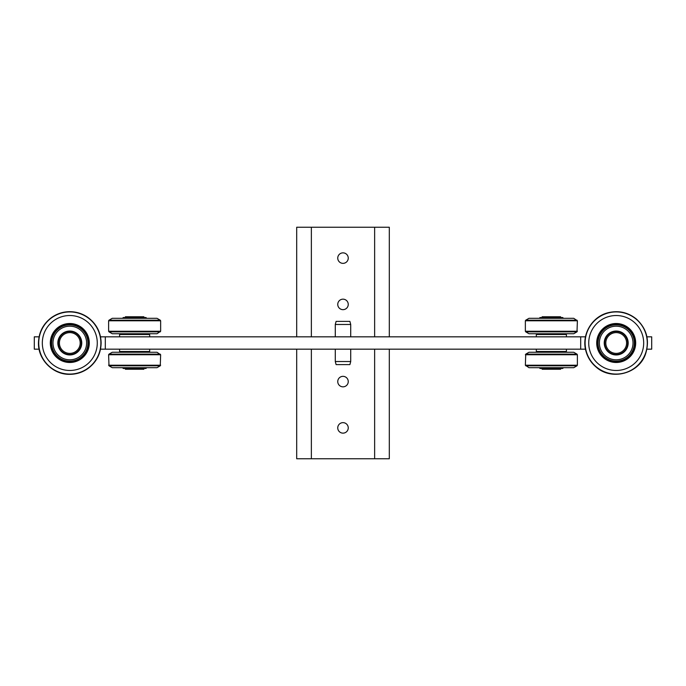 <?xml version="1.0" encoding="UTF-8"?>
<svg xmlns="http://www.w3.org/2000/svg" width="686" height="686" viewBox="0 0 686 686"><rect width="100%" height="100%" fill="white"/><g stroke="black" fill="none" stroke-linecap="round" stroke-linejoin="round"><path stroke-width="1.03" d="M335.283 324.478L350.718 324.478L349.894 321.391L336.106 321.391L335.283 324.478L335.283 336.826M350.718 361.522L349.894 364.609L336.106 364.609L335.283 361.522L350.718 361.522L350.718 349.174M335.283 361.522L335.283 349.174M542.9 317.532L542.129 316.76L560.616 316.76L559.845 317.532M559.845 368.468L560.616 369.24L542.129 369.24L542.9 368.468M616.2 332.607A10.393 10.393 0 0 0 607.204 348.196A10.393 10.393 0 0 0 625.195 348.196A10.393 10.393 0 0 0 616.2 332.607M160.258 354.148L108.997 354.148L112.255 352.261L157 352.261L160.644 354.748L108.611 354.748L108.997 365.81L160.258 365.81L160.644 354.748M108.997 365.81L112.255 367.696L157 367.696L160.258 365.81M145.972 351.489L146.435 351.952L122.82 352.261M146.435 367.696L122.82 367.696M122.82 368.005L123.283 368.468L145.972 368.468L146.435 368.005M525.742 365.81L577.003 365.81L573.745 367.696L529 367.696L525.356 365.209L577.389 365.209L577.389 354.748L577.003 354.148L525.742 354.148L525.356 365.209M577.003 354.148L573.745 352.261L529 352.261L525.742 354.148M563.18 368.005L562.717 368.468L540.028 368.468L539.565 368.005L563.18 367.696M539.565 352.261L563.18 352.261M540.028 351.489L539.565 351.952M389.305 458.763L389.305 349.174L389.305 458.763L374.642 458.763L374.642 349.174M296.695 336.826L296.695 227.238L389.305 227.238L389.305 336.826L389.305 227.238M311.358 349.174L311.358 458.763L374.642 458.763M311.358 458.763L296.695 458.763L296.695 349.174M389.305 314.6L389.305 325.095M343 299.165A5.248 5.248 0 0 0 338.455 307.036A5.248 5.248 0 0 0 347.545 307.036A5.248 5.248 0 0 0 343 299.165M343 252.86A5.248 5.248 0 0 0 338.455 260.731A5.248 5.248 0 0 0 347.545 260.731A5.248 5.248 0 0 0 343 252.86M343 376.34A5.248 5.248 0 0 0 338.455 384.211A5.248 5.248 0 0 0 347.545 384.211A5.248 5.248 0 0 0 343 376.34M343 422.645A5.248 5.248 0 0 0 338.455 430.516A5.248 5.248 0 0 0 347.545 430.516A5.248 5.248 0 0 0 343 422.645M69.801 332.607A10.393 10.393 0 0 0 60.805 348.196A10.393 10.393 0 0 0 78.796 348.196A10.393 10.393 0 0 0 69.801 332.607M577.003 320.19L525.742 320.19L529 318.304L573.745 318.304L577.389 320.791L525.356 320.791L525.356 331.252L525.742 331.853L577.003 331.853L577.389 320.791M525.742 331.853L529 333.739L573.745 333.739L577.003 331.853M539.565 317.995L540.028 317.532L562.717 317.532L563.18 317.995L539.565 318.304M563.18 333.739L539.565 333.739M562.717 334.511L563.18 334.048M160.258 331.853L108.997 331.853L112.255 333.739L157 333.739L160.644 331.252L160.644 320.791L160.258 320.19L108.997 320.19L108.611 320.791L160.644 320.791M108.997 320.19L112.255 318.304L157 318.304L160.258 320.19M123.283 334.511L122.82 334.048L146.435 333.739M122.82 318.304L146.435 318.304M122.82 317.995L123.283 317.532L145.972 317.532L146.435 317.995M143.1 368.468L143.871 369.24L125.384 369.24L126.155 368.468M126.155 317.532L125.384 316.76L143.871 316.76L143.1 317.532M34.3 336.826L34.3 349.174L34.3 336.826L39.085 336.826M100.516 336.826L585.484 336.826M646.915 336.826L651.7 336.826L651.7 349.174L646.915 349.174M100.516 349.174L585.475 349.174M34.3 349.174L39.085 349.174M651.7 336.826L651.7 349.174M580.699 336.826L580.699 349.174M105.301 336.826L105.301 349.174M631.746 352.355A18.145 18.145 0 0 0 616.525 324.855A18.145 18.145 0 0 0 600.327 351.789A18.145 18.145 0 0 0 631.746 352.355M630.606 351.669A16.816 16.816 0 0 0 616.508 326.184A16.816 16.816 0 0 0 601.485 351.146A16.816 16.816 0 0 0 630.606 351.669M632.895 353.05A19.491 19.491 0 0 0 616.551 323.518A19.491 19.491 0 0 0 599.152 352.433A19.491 19.491 0 0 0 632.895 353.05M632.629 352.887A19.182 19.182 0 0 0 616.551 323.826A19.182 19.182 0 0 0 599.418 352.287A19.182 19.182 0 0 0 632.629 352.887M624.723 335.274A11.499 11.499 0 0 1 618.626 354.242A11.499 11.499 0 0 1 605.249 339.484A11.499 11.499 0 0 1 624.723 335.274M625.066 334.965A11.962 11.962 0 0 1 618.729 354.696A11.962 11.962 0 0 1 604.812 339.338A11.962 11.962 0 0 1 625.066 334.965M586.187 351.052A31.076 31.076 0 0 1 624.226 312.979A31.076 31.076 0 0 1 638.186 364.961A31.076 31.076 0 0 1 586.187 351.052M589.668 350.126A27.474 27.474 0 0 1 623.3 316.46A27.474 27.474 0 0 1 635.639 362.422A27.474 27.474 0 0 1 589.668 350.126M597.377 348.051A19.491 19.491 0 0 1 621.233 324.178A19.491 19.491 0 0 1 629.988 356.771A19.491 19.491 0 0 1 597.377 348.051M536.323 336.826L536.323 334.511L566.422 334.511L566.422 336.826M82.869 330.412A18.145 18.145 0 0 0 52.368 337.984A18.145 18.145 0 0 0 74.174 360.613A18.145 18.145 0 0 0 82.869 330.412M81.908 331.329A16.816 16.816 0 0 0 53.637 338.344A16.816 16.816 0 0 0 73.848 359.318A16.816 16.816 0 0 0 81.908 331.329M83.829 329.477A19.491 19.491 0 0 0 51.073 337.606A19.491 19.491 0 0 0 74.491 361.916A19.491 19.491 0 0 0 83.829 329.477M83.615 329.692A19.182 19.182 0 0 0 51.373 337.692A19.182 19.182 0 0 0 74.422 361.616A19.182 19.182 0 0 0 83.615 329.692M64.553 332.77A11.499 11.499 0 0 1 81.282 343.566A11.499 11.499 0 0 1 63.566 352.664A11.499 11.499 0 0 1 64.553 332.77M64.338 332.358A11.962 11.962 0 0 1 81.745 343.592A11.962 11.962 0 0 1 63.318 353.05A11.962 11.962 0 0 1 64.338 332.358M69.801 374.076A31.076 31.076 0 0 1 42.892 327.462A31.076 31.076 0 0 1 96.709 327.462A31.076 31.076 0 0 1 69.801 374.076M69.801 370.474A27.474 27.474 0 0 1 46.005 329.263A27.474 27.474 0 0 1 93.596 329.263A27.474 27.474 0 0 1 69.801 370.474M69.801 362.491A19.491 19.491 0 0 1 52.925 333.259A19.491 19.491 0 0 1 86.676 333.259A19.491 19.491 0 0 1 69.801 362.491M119.578 349.174L119.578 351.489L149.677 351.489L149.677 349.174M536.323 349.174L536.323 351.489L566.422 351.489L566.422 349.174M119.578 336.826L119.578 334.511L149.677 334.511L149.677 336.826M160.644 365.209L108.611 365.209M525.356 354.748L577.389 354.748M374.642 336.826L374.642 227.238M311.358 227.238L311.358 336.826M577.389 331.252L525.356 331.252M108.997 331.853L108.611 331.252L160.644 331.252M585.33 336.826L585.33 337.641M585.33 348.377L585.33 349.174M100.671 336.826L100.671 337.632M100.671 348.368L100.671 349.174M350.718 336.826L350.718 324.478M108.997 354.148L108.611 354.748M123.283 351.489L122.82 351.952M577.003 365.81L577.389 365.209M562.717 351.489L563.18 351.952M525.742 320.19L525.356 320.791M540.028 334.511L539.565 334.048M108.611 331.252L108.611 320.791M145.972 334.511L146.435 334.048M585.938 351.121C587.688 357.466 591.075 362.765 596.091 367.027C611.586 381.073 639.258 373.647 645.637 353.727C649.813 340.187 646.701 328.603 636.308 318.973C627.913 312.302 618.498 310.226 608.079 312.739C591.795 316.666 581.179 335.06 585.938 351.121M69.801 374.333C76.386 374.29 82.38 372.395 87.799 368.648C96.409 362.268 100.859 353.719 101.134 343C100.859 332.281 96.409 323.732 87.799 317.352C82.38 313.605 76.386 311.71 69.801 311.667C63.215 311.71 57.221 313.605 51.802 317.352C43.192 323.732 38.742 332.281 38.467 343C38.039 359.747 53.054 374.762 69.801 374.333"/></g></svg>
